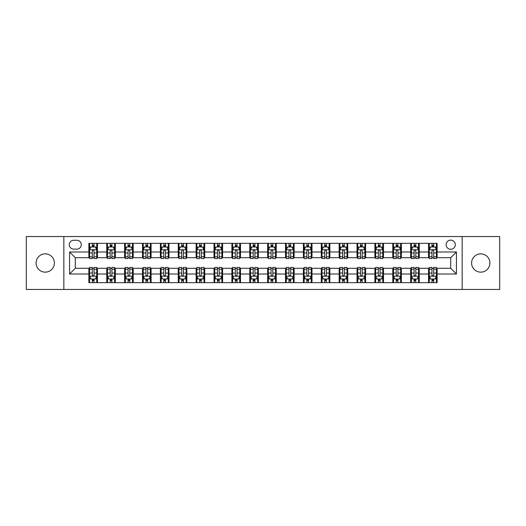 <?xml version="1.0" encoding="UTF-8"?>
<svg xmlns="http://www.w3.org/2000/svg" width="526" height="526" viewBox="0 0 526 526"><rect width="100%" height="100%" fill="white"/><g stroke="black" fill="none" stroke-linecap="round" stroke-linejoin="round"><path stroke-width="0.79" d="M480.751 253.848A9.152 9.152 0 0 0 471.598 263A9.152 9.152 0 0 0 480.751 272.152A9.152 9.152 0 0 0 489.903 263A9.152 9.152 0 0 0 480.751 253.848M45.249 253.848A9.152 9.152 0 0 0 36.097 263A9.152 9.152 0 0 0 45.249 272.152A9.152 9.152 0 0 0 54.402 263A9.152 9.152 0 0 0 45.249 253.848M450.716 240.119A4.576 4.576 0 0 0 446.14 244.695A4.576 4.576 0 0 0 450.716 249.271A4.576 4.576 0 0 0 455.292 244.695A4.576 4.576 0 0 0 450.716 240.119M462.157 289.458L499.7 289.458L499.7 236.542L462.157 236.542L462.157 289.458L63.843 289.458L63.843 236.542L26.3 236.542L26.3 289.458L63.843 289.458M73.712 249.127L76.855 249.127A4.432 4.432 0 0 0 81.293 244.695A4.432 4.432 0 0 0 76.855 240.257L73.712 240.257A4.432 4.432 0 0 0 69.281 244.695A4.432 4.432 0 0 0 73.712 249.127M462.157 236.542L63.843 236.542M88.874 274.013L69.563 274.013L69.563 251.987L88.874 251.987L88.874 257.707L75.284 257.707L75.284 268.293L88.874 268.293L88.874 282.666L437.126 282.666L437.126 268.293L450.716 268.293L450.716 257.707L437.126 257.707L437.126 251.987L456.437 251.987L456.437 274.013L437.126 274.013M437.126 251.987L437.126 243.334L88.874 243.334L88.874 251.987M428.545 243.334L428.545 257.707L429.262 257.707M431.977 257.707L433.694 257.707M436.416 257.707L437.126 257.707M428.545 257.707L418.538 257.707M410.668 243.334L410.668 257.707L411.385 257.707M414.1 257.707L415.816 257.707M410.668 257.707L400.661 257.707M392.79 243.334L392.79 257.707L393.507 257.707M396.223 257.707L397.939 257.707M392.79 257.707L382.783 257.707M374.913 243.334L374.913 257.707L375.63 257.707M378.345 257.707L380.061 257.707M374.913 257.707L364.899 257.707M357.036 243.334L357.036 257.707L357.752 257.707M360.468 257.707L362.184 257.707M357.036 257.707L347.022 257.707M339.158 243.334L339.158 257.707L339.875 257.707M342.59 257.707L344.306 257.707M339.158 257.707L329.144 257.707M321.281 243.334L321.281 257.707L321.997 257.707M324.713 257.707L326.429 257.707M321.281 257.707L311.267 257.707M303.403 243.334L303.403 257.707L304.12 257.707M306.836 257.707L308.552 257.707M303.403 257.707L293.39 257.707M285.526 243.334L285.526 257.707L286.243 257.707M288.958 257.707L290.674 257.707M285.526 257.707L275.512 257.707M267.649 243.334L267.649 257.707L268.365 257.707M271.081 257.707L272.797 257.707M267.649 257.707L257.635 257.707M249.771 243.334L249.771 257.707L250.488 257.707M253.203 257.707L254.919 257.707M249.771 257.707L239.757 257.707M231.894 243.334L231.894 257.707L232.61 257.707M235.326 257.707L237.042 257.707M231.894 257.707L221.88 257.707M214.016 243.334L214.016 257.707L214.733 257.707M217.448 257.707L219.164 257.707M214.016 257.707L204.003 257.707M196.139 243.334L196.139 257.707L196.855 257.707M199.571 257.707L201.287 257.707M196.139 257.707L186.125 257.707M178.261 243.334L178.261 257.707L178.978 257.707M181.694 257.707L183.41 257.707M178.261 257.707L168.248 257.707M160.384 243.334L160.384 257.707L161.101 257.707M163.816 257.707L165.532 257.707M160.384 257.707L150.37 257.707M142.507 243.334L142.507 257.707L143.217 257.707M145.939 257.707L147.655 257.707M142.507 257.707L132.493 257.707M124.629 243.334L124.629 257.707L125.339 257.707M128.061 257.707L129.777 257.707M124.629 257.707L114.615 257.707M106.752 243.334L106.752 257.707L107.462 257.707M110.184 257.707L111.9 257.707M106.752 257.707L96.738 257.707M88.874 257.707L89.584 257.707M92.306 257.707L94.022 257.707M88.874 268.293L89.584 268.293M92.306 268.293L94.022 268.293M96.738 268.293L97.455 268.293L97.455 282.666M107.462 268.293L97.455 268.293M110.184 268.293L111.9 268.293M114.615 268.293L115.332 268.293L115.332 282.666M125.339 268.293L115.332 268.293M128.061 268.293L129.777 268.293M132.493 268.293L133.209 268.293L133.209 282.666M143.217 268.293L133.209 268.293M145.939 268.293L147.655 268.293M150.37 268.293L151.087 268.293L151.087 282.666M161.101 268.293L151.087 268.293M163.816 268.293L165.532 268.293M168.248 268.293L168.964 268.293L168.964 282.666M178.978 268.293L168.964 268.293M181.694 268.293L183.41 268.293M186.125 268.293L186.842 268.293L186.842 282.666M196.855 268.293L186.842 268.293M199.571 268.293L201.287 268.293M204.003 268.293L204.719 268.293L204.719 282.666M214.733 268.293L204.719 268.293M217.448 268.293L219.164 268.293M221.88 268.293L222.597 268.293L222.597 282.666M232.61 268.293L222.597 268.293M235.326 268.293L237.042 268.293M239.757 268.293L240.474 268.293L240.474 282.666M250.488 268.293L240.474 268.293M253.203 268.293L254.919 268.293M257.635 268.293L258.351 268.293L258.351 282.666M268.365 268.293L258.351 268.293M271.081 268.293L272.797 268.293M275.512 268.293L276.229 268.293L276.229 282.666M286.243 268.293L276.229 268.293M288.958 268.293L290.674 268.293M293.39 268.293L294.106 268.293L294.106 282.666M304.12 268.293L294.106 268.293M306.836 268.293L308.552 268.293M311.267 268.293L311.984 268.293L311.984 282.666M321.997 268.293L311.984 268.293M324.713 268.293L326.429 268.293M329.144 268.293L329.861 268.293L329.861 282.666M339.875 268.293L329.861 268.293M342.59 268.293L344.306 268.293M347.022 268.293L347.739 268.293L347.739 282.666M357.752 268.293L347.739 268.293M360.468 268.293L362.184 268.293M364.899 268.293L365.616 268.293L365.616 282.666M375.63 268.293L365.616 268.293M378.345 268.293L380.061 268.293M382.783 268.293L383.493 268.293L383.493 282.666M393.507 268.293L383.493 268.293M396.223 268.293L397.939 268.293M400.661 268.293L401.371 268.293L401.371 282.666M411.385 268.293L401.371 268.293M414.1 268.293L415.816 268.293M418.538 268.293L419.248 268.293L419.248 282.666M429.262 268.293L419.248 268.293M431.977 268.293L433.694 268.293M436.416 268.293L437.126 268.293M97.455 243.334L97.455 257.707M88.874 246.911L89.584 246.911M92.306 246.911L94.022 246.911M96.738 246.911L97.455 246.911M88.874 279.089L89.584 279.089M92.306 279.089L94.022 279.089M96.738 279.089L97.455 279.089M106.752 268.293L106.752 282.666M115.332 243.334L115.332 257.707M106.752 246.911L107.462 246.911M110.184 246.911L111.9 246.911M114.615 246.911L115.332 246.911M106.752 279.089L107.462 279.089M110.184 279.089L111.9 279.089M114.615 279.089L115.332 279.089M124.629 268.293L124.629 282.666M124.629 279.089L125.339 279.089M128.061 279.089L129.777 279.089M132.493 279.089L133.209 279.089M133.209 243.334L133.209 257.707M124.629 246.911L125.339 246.911M128.061 246.911L129.777 246.911M132.493 246.911L133.209 246.911M142.507 268.293L142.507 282.666M142.507 279.089L143.217 279.089M145.939 279.089L147.655 279.089M150.37 279.089L151.087 279.089M151.087 243.334L151.087 257.707M142.507 246.911L143.217 246.911M145.939 246.911L147.655 246.911M150.37 246.911L151.087 246.911M160.384 268.293L160.384 282.666M160.384 279.089L161.101 279.089M163.816 279.089L165.532 279.089M168.248 279.089L168.964 279.089M168.964 243.334L168.964 257.707M160.384 246.911L161.101 246.911M163.816 246.911L165.532 246.911M168.248 246.911L168.964 246.911M178.261 268.293L178.261 282.666M178.261 279.089L178.978 279.089M181.694 279.089L183.41 279.089M186.125 279.089L186.842 279.089M186.842 243.334L186.842 257.707M178.261 246.911L178.978 246.911M181.694 246.911L183.41 246.911M186.125 246.911L186.842 246.911M196.139 268.293L196.139 282.666M196.139 279.089L196.855 279.089M199.571 279.089L201.287 279.089M204.003 279.089L204.719 279.089M204.719 243.334L204.719 257.707M196.139 246.911L196.855 246.911M199.571 246.911L201.287 246.911M204.003 246.911L204.719 246.911M214.016 268.293L214.016 282.666M214.016 279.089L214.733 279.089M217.448 279.089L219.164 279.089M221.88 279.089L222.597 279.089M222.597 243.334L222.597 257.707M214.016 246.911L214.733 246.911M217.448 246.911L219.164 246.911M221.88 246.911L222.597 246.911M231.894 268.293L231.894 282.666M231.894 279.089L232.61 279.089M235.326 279.089L237.042 279.089M239.757 279.089L240.474 279.089M240.474 243.334L240.474 257.707M231.894 246.911L232.61 246.911M235.326 246.911L237.042 246.911M239.757 246.911L240.474 246.911M249.771 268.293L249.771 282.666M249.771 279.089L250.488 279.089M253.203 279.089L254.919 279.089M257.635 279.089L258.351 279.089M258.351 243.334L258.351 257.707M249.771 246.911L250.488 246.911M253.203 246.911L254.919 246.911M257.635 246.911L258.351 246.911M267.649 268.293L267.649 282.666M267.649 279.089L268.365 279.089M271.081 279.089L272.797 279.089M275.512 279.089L276.229 279.089M276.229 243.334L276.229 257.707M267.649 246.911L268.365 246.911M271.081 246.911L272.797 246.911M275.512 246.911L276.229 246.911M285.526 268.293L285.526 282.666M285.526 279.089L286.243 279.089M288.958 279.089L290.674 279.089M293.39 279.089L294.106 279.089M294.106 243.334L294.106 257.707M285.526 246.911L286.243 246.911M288.958 246.911L290.674 246.911M293.39 246.911L294.106 246.911M303.403 268.293L303.403 282.666M303.403 279.089L304.12 279.089M306.836 279.089L308.552 279.089M311.267 279.089L311.984 279.089M311.984 243.334L311.984 257.707M303.403 246.911L304.12 246.911M306.836 246.911L308.552 246.911M311.267 246.911L311.984 246.911M321.281 268.293L321.281 282.666M321.281 279.089L321.997 279.089M324.713 279.089L326.429 279.089M329.144 279.089L329.861 279.089M329.861 243.334L329.861 257.707M321.281 246.911L321.997 246.911M324.713 246.911L326.429 246.911M329.144 246.911L329.861 246.911M339.158 268.293L339.158 282.666M339.158 279.089L339.875 279.089M342.59 279.089L344.306 279.089M347.022 279.089L347.739 279.089M347.739 243.334L347.739 257.707M339.158 246.911L339.875 246.911M342.59 246.911L344.306 246.911M347.022 246.911L347.739 246.911M357.036 268.293L357.036 282.666M357.036 279.089L357.752 279.089M360.468 279.089L362.184 279.089M364.899 279.089L365.616 279.089M365.616 243.334L365.616 257.707M357.036 246.911L357.752 246.911M360.468 246.911L362.184 246.911M364.899 246.911L365.616 246.911M374.913 268.293L374.913 282.666M374.913 279.089L375.63 279.089M378.345 279.089L380.061 279.089M382.783 279.089L383.493 279.089M383.493 243.334L383.493 257.707M374.913 246.911L375.63 246.911M378.345 246.911L380.061 246.911M382.783 246.911L383.493 246.911M392.79 268.293L392.79 282.666M392.79 279.089L393.507 279.089M396.223 279.089L397.939 279.089M400.661 279.089L401.371 279.089M401.371 243.334L401.371 257.707M392.79 246.911L393.507 246.911M396.223 246.911L397.939 246.911M400.661 246.911L401.371 246.911M410.668 268.293L410.668 282.666M410.668 279.089L411.385 279.089M414.1 279.089L415.816 279.089M418.538 279.089L419.248 279.089M419.248 243.334L419.248 257.707M410.668 246.911L411.385 246.911M414.1 246.911L415.816 246.911M418.538 246.911L419.248 246.911M428.545 268.293L428.545 282.666M428.545 279.089L429.262 279.089M431.977 279.089L433.694 279.089M436.416 279.089L437.126 279.089M428.545 246.911L429.262 246.911M431.977 246.911L433.694 246.911M436.416 246.911L437.126 246.911M75.284 257.707L69.563 251.987M75.284 268.293L69.563 274.013M456.437 251.987L450.716 257.707M456.437 274.013L450.716 268.293M94.022 245.195L92.306 245.195M96.738 256.773L94.022 256.773L94.022 258.568L96.738 258.568L96.738 249.843L95.305 246.983L91.018 246.983L89.584 249.843L89.584 258.568L92.306 258.568L92.306 256.773L89.584 256.773M89.584 249.843L89.584 243.334M96.738 249.843L96.738 243.334M92.306 246.983L92.306 243.334M94.022 243.334L94.022 246.983M94.022 256.773L94.022 250.915C93.45 249.811 92.878 249.811 92.306 250.915L92.306 256.773M92.306 280.805L94.022 280.805M89.584 269.227L92.306 269.227L92.306 267.432L89.584 267.432L89.584 276.157L91.018 279.017L95.305 279.017L96.738 276.157L96.738 267.432L94.022 267.432L94.022 269.227L96.738 269.227M96.738 276.157L96.738 282.666M89.584 276.157L89.584 282.666M94.022 279.017L94.022 282.666M92.306 282.666L92.306 279.017M92.306 269.227L92.306 275.085C92.878 276.189 93.45 276.189 94.022 275.085L94.022 269.227M111.9 245.195L110.184 245.195M114.615 256.773L111.9 256.773L111.9 258.568L114.615 258.568L114.615 249.843L113.189 246.983L108.895 246.983L107.462 249.843L107.462 258.568L110.184 258.568L110.184 256.773L107.462 256.773M107.462 249.843L107.462 243.334M114.615 249.843L114.615 243.334M110.184 246.983L110.184 243.334M111.9 243.334L111.9 246.983M111.9 256.773L111.9 250.915C111.328 249.811 110.756 249.811 110.184 250.915L110.184 256.773M129.777 245.195L128.061 245.195M132.493 256.773L129.777 256.773L129.777 258.568L132.493 258.568L132.493 249.843L131.066 246.983L126.773 246.983L125.339 249.843L125.339 258.568L128.061 258.568L128.061 256.773L125.339 256.773M125.339 249.843L125.339 243.334M132.493 249.843L132.493 243.334M128.061 246.983L128.061 243.334M129.777 243.334L129.777 246.983M129.777 256.773L129.777 250.915C129.205 249.811 128.633 249.811 128.061 250.915L128.061 256.773M147.655 245.195L145.939 245.195M150.37 256.773L147.655 256.773L147.655 258.568L150.37 258.568L150.37 249.843L148.943 246.983L144.65 246.983L143.217 249.843L143.217 258.568L145.939 258.568L145.939 256.773L143.217 256.773M143.217 249.843L143.217 243.334M150.37 249.843L150.37 243.334M145.939 246.983L145.939 243.334M147.655 243.334L147.655 246.983M147.655 256.773L147.655 250.915C147.083 249.811 146.511 249.811 145.939 250.915L145.939 256.773M110.184 280.805L111.9 280.805M107.462 269.227L110.184 269.227L110.184 267.432L107.462 267.432L107.462 276.157L108.895 279.017L113.189 279.017L114.615 276.157L114.615 267.432L111.9 267.432L111.9 269.227L114.615 269.227M114.615 276.157L114.615 282.666M107.462 276.157L107.462 282.666M111.9 279.017L111.9 282.666M110.184 282.666L110.184 279.017M110.184 269.227L110.184 275.085C110.756 276.189 111.328 276.189 111.9 275.085L111.9 269.227M128.061 280.805L129.777 280.805M125.339 269.227L128.061 269.227L128.061 267.432L125.339 267.432L125.339 276.157L126.773 279.017L131.066 279.017L132.493 276.157L132.493 267.432L129.777 267.432L129.777 269.227L132.493 269.227M132.493 276.157L132.493 282.666M125.339 276.157L125.339 282.666M129.777 279.017L129.777 282.666M128.061 282.666L128.061 279.017M128.061 269.227L128.061 275.085C128.633 276.189 129.205 276.189 129.777 275.085L129.777 269.227M145.939 280.805L147.655 280.805M143.217 269.227L145.939 269.227L145.939 267.432L143.217 267.432L143.217 276.157L144.65 279.017L148.943 279.017L150.37 276.157L150.37 267.432L147.655 267.432L147.655 269.227L150.37 269.227M150.37 276.157L150.37 282.666M143.217 276.157L143.217 282.666M147.655 279.017L147.655 282.666M145.939 282.666L145.939 279.017M145.939 269.227L145.939 275.085C146.511 276.189 147.083 276.189 147.655 275.085L147.655 269.227M165.532 245.195L163.816 245.195M168.248 256.773L165.532 256.773L165.532 258.568L168.248 258.568L168.248 249.843L166.821 246.983L162.527 246.983L161.101 249.843L161.101 258.568L163.816 258.568L163.816 256.773L161.101 256.773M161.101 249.843L161.101 243.334M168.248 249.843L168.248 243.334M163.816 246.983L163.816 243.334M165.532 243.334L165.532 246.983M165.532 256.773L165.532 250.915C164.96 249.811 164.388 249.811 163.816 250.915L163.816 256.773M163.816 280.805L165.532 280.805M161.101 269.227L163.816 269.227L163.816 267.432L161.101 267.432L161.101 276.157L162.527 279.017L166.821 279.017L168.248 276.157L168.248 267.432L165.532 267.432L165.532 269.227L168.248 269.227M168.248 276.157L168.248 282.666M161.101 276.157L161.101 282.666M165.532 279.017L165.532 282.666M163.816 282.666L163.816 279.017M163.816 269.227L163.816 275.085C164.388 276.189 164.96 276.189 165.532 275.085L165.532 269.227M183.41 245.195L181.694 245.195M186.125 256.773L183.41 256.773L183.41 258.568L186.125 258.568L186.125 249.843L184.698 246.983L180.405 246.983L178.978 249.843L178.978 258.568L181.694 258.568L181.694 256.773L178.978 256.773M178.978 249.843L178.978 243.334M186.125 249.843L186.125 243.334M181.694 246.983L181.694 243.334M183.41 243.334L183.41 246.983M183.41 256.773L183.41 250.915C182.838 249.811 182.266 249.811 181.694 250.915L181.694 256.773M201.287 245.195L199.571 245.195M204.003 256.773L201.287 256.773L201.287 258.568L204.003 258.568L204.003 249.843L202.576 246.983L198.282 246.983L196.855 249.843L196.855 258.568L199.571 258.568L199.571 256.773L196.855 256.773M196.855 249.843L196.855 243.334M204.003 249.843L204.003 243.334M199.571 246.983L199.571 243.334M201.287 243.334L201.287 246.983M201.287 256.773L201.287 250.915C200.715 249.811 200.143 249.811 199.571 250.915L199.571 256.773M219.164 245.195L217.448 245.195M221.88 256.773L219.164 256.773L219.164 258.568L221.88 258.568L221.88 249.843L220.453 246.983L216.16 246.983L214.733 249.843L214.733 258.568L217.448 258.568L217.448 256.773L214.733 256.773M214.733 249.843L214.733 243.334M221.88 249.843L221.88 243.334M217.448 246.983L217.448 243.334M219.164 243.334L219.164 246.983M219.164 256.773L219.164 250.915C218.592 249.811 218.02 249.811 217.448 250.915L217.448 256.773M237.042 245.195L235.326 245.195M239.757 256.773L237.042 256.773L237.042 258.568L239.757 258.568L239.757 249.843L238.331 246.983L234.037 246.983L232.61 249.843L232.61 258.568L235.326 258.568L235.326 256.773L232.61 256.773M232.61 249.843L232.61 243.334M239.757 249.843L239.757 243.334M235.326 246.983L235.326 243.334M237.042 243.334L237.042 246.983M237.042 256.773L237.042 250.915C236.47 249.811 235.898 249.811 235.326 250.915L235.326 256.773M254.919 245.195L253.203 245.195M257.635 256.773L254.919 256.773L254.919 258.568L257.635 258.568L257.635 249.843L256.208 246.983L251.915 246.983L250.488 249.843L250.488 258.568L253.203 258.568L253.203 256.773L250.488 256.773M250.488 249.843L250.488 243.334M257.635 249.843L257.635 243.334M253.203 246.983L253.203 243.334M254.919 243.334L254.919 246.983M254.919 256.773L254.919 250.915C254.347 249.811 253.775 249.811 253.203 250.915L253.203 256.773M181.694 280.805L183.41 280.805M178.978 269.227L181.694 269.227L181.694 267.432L178.978 267.432L178.978 276.157L180.405 279.017L184.698 279.017L186.125 276.157L186.125 267.432L183.41 267.432L183.41 269.227L186.125 269.227M186.125 276.157L186.125 282.666M178.978 276.157L178.978 282.666M183.41 279.017L183.41 282.666M181.694 282.666L181.694 279.017M181.694 269.227L181.694 275.085C182.266 276.189 182.838 276.189 183.41 275.085L183.41 269.227M199.571 280.805L201.287 280.805M196.855 269.227L199.571 269.227L199.571 267.432L196.855 267.432L196.855 276.157L198.282 279.017L202.576 279.017L204.003 276.157L204.003 267.432L201.287 267.432L201.287 269.227L204.003 269.227M204.003 276.157L204.003 282.666M196.855 276.157L196.855 282.666M201.287 279.017L201.287 282.666M199.571 282.666L199.571 279.017M199.571 269.227L199.571 275.085C200.143 276.189 200.715 276.189 201.287 275.085L201.287 269.227M217.448 280.805L219.164 280.805M214.733 269.227L217.448 269.227L217.448 267.432L214.733 267.432L214.733 276.157L216.16 279.017L220.453 279.017L221.88 276.157L221.88 267.432L219.164 267.432L219.164 269.227L221.88 269.227M221.88 276.157L221.88 282.666M214.733 276.157L214.733 282.666M219.164 279.017L219.164 282.666M217.448 282.666L217.448 279.017M217.448 269.227L217.448 275.085C218.02 276.189 218.592 276.189 219.164 275.085L219.164 269.227M235.326 280.805L237.042 280.805M232.61 269.227L235.326 269.227L235.326 267.432L232.61 267.432L232.61 276.157L234.037 279.017L238.331 279.017L239.757 276.157L239.757 267.432L237.042 267.432L237.042 269.227L239.757 269.227M239.757 276.157L239.757 282.666M232.61 276.157L232.61 282.666M237.042 279.017L237.042 282.666M235.326 282.666L235.326 279.017M235.326 269.227L235.326 275.085C235.898 276.189 236.47 276.189 237.042 275.085L237.042 269.227M253.203 280.805L254.919 280.805M250.488 269.227L253.203 269.227L253.203 267.432L250.488 267.432L250.488 276.157L251.915 279.017L256.208 279.017L257.635 276.157L257.635 267.432L254.919 267.432L254.919 269.227L257.635 269.227M257.635 276.157L257.635 282.666M250.488 276.157L250.488 282.666M254.919 279.017L254.919 282.666M253.203 282.666L253.203 279.017M253.203 269.227L253.203 275.085C253.775 276.189 254.347 276.189 254.919 275.085L254.919 269.227M272.797 245.195L271.081 245.195M275.512 256.773L272.797 256.773L272.797 258.568L275.512 258.568L275.512 249.843L274.085 246.983L269.792 246.983L268.365 249.843L268.365 258.568L271.081 258.568L271.081 256.773L268.365 256.773M268.365 249.843L268.365 243.334M275.512 249.843L275.512 243.334M271.081 246.983L271.081 243.334M272.797 243.334L272.797 246.983M272.797 256.773L272.797 250.915C272.225 249.811 271.653 249.811 271.081 250.915L271.081 256.773M271.081 280.805L272.797 280.805M268.365 269.227L271.081 269.227L271.081 267.432L268.365 267.432L268.365 276.157L269.792 279.017L274.085 279.017L275.512 276.157L275.512 267.432L272.797 267.432L272.797 269.227L275.512 269.227M275.512 276.157L275.512 282.666M268.365 276.157L268.365 282.666M272.797 279.017L272.797 282.666M271.081 282.666L271.081 279.017M271.081 269.227L271.081 275.085C271.653 276.189 272.225 276.189 272.797 275.085L272.797 269.227M290.674 245.195L288.958 245.195M293.39 256.773L290.674 256.773L290.674 258.568L293.39 258.568L293.39 249.843L291.963 246.983L287.669 246.983L286.243 249.843L286.243 258.568L288.958 258.568L288.958 256.773L286.243 256.773M286.243 249.843L286.243 243.334M293.39 249.843L293.39 243.334M288.958 246.983L288.958 243.334M290.674 243.334L290.674 246.983M290.674 256.773L290.674 250.915C290.102 249.811 289.53 249.811 288.958 250.915L288.958 256.773M288.958 280.805L290.674 280.805M286.243 269.227L288.958 269.227L288.958 267.432L286.243 267.432L286.243 276.157L287.669 279.017L291.963 279.017L293.39 276.157L293.39 267.432L290.674 267.432L290.674 269.227L293.39 269.227M293.39 276.157L293.39 282.666M286.243 276.157L286.243 282.666M290.674 279.017L290.674 282.666M288.958 282.666L288.958 279.017M288.958 269.227L288.958 275.085C289.53 276.189 290.102 276.189 290.674 275.085L290.674 269.227M308.552 245.195L306.836 245.195M311.267 256.773L308.552 256.773L308.552 258.568L311.267 258.568L311.267 249.843L309.84 246.983L305.547 246.983L304.12 249.843L304.12 258.568L306.836 258.568L306.836 256.773L304.12 256.773M304.12 249.843L304.12 243.334M311.267 249.843L311.267 243.334M306.836 246.983L306.836 243.334M308.552 243.334L308.552 246.983M308.552 256.773L308.552 250.915C307.98 249.811 307.408 249.811 306.836 250.915L306.836 256.773M306.836 280.805L308.552 280.805M304.12 269.227L306.836 269.227L306.836 267.432L304.12 267.432L304.12 276.157L305.547 279.017L309.84 279.017L311.267 276.157L311.267 267.432L308.552 267.432L308.552 269.227L311.267 269.227M311.267 276.157L311.267 282.666M304.12 276.157L304.12 282.666M308.552 279.017L308.552 282.666M306.836 282.666L306.836 279.017M306.836 269.227L306.836 275.085C307.408 276.189 307.98 276.189 308.552 275.085L308.552 269.227M326.429 245.195L324.713 245.195M329.144 256.773L326.429 256.773L326.429 258.568L329.144 258.568L329.144 249.843L327.718 246.983L323.424 246.983L321.997 249.843L321.997 258.568L324.713 258.568L324.713 256.773L321.997 256.773M321.997 249.843L321.997 243.334M329.144 249.843L329.144 243.334M324.713 246.983L324.713 243.334M326.429 243.334L326.429 246.983M326.429 256.773L326.429 250.915C325.857 249.811 325.285 249.811 324.713 250.915L324.713 256.773M324.713 280.805L326.429 280.805M321.997 269.227L324.713 269.227L324.713 267.432L321.997 267.432L321.997 276.157L323.424 279.017L327.718 279.017L329.144 276.157L329.144 267.432L326.429 267.432L326.429 269.227L329.144 269.227M329.144 276.157L329.144 282.666M321.997 276.157L321.997 282.666M326.429 279.017L326.429 282.666M324.713 282.666L324.713 279.017M324.713 269.227L324.713 275.085C325.285 276.189 325.857 276.189 326.429 275.085L326.429 269.227M344.306 245.195L342.59 245.195M347.022 256.773L344.306 256.773L344.306 258.568L347.022 258.568L347.022 249.843L345.595 246.983L341.302 246.983L339.875 249.843L339.875 258.568L342.59 258.568L342.59 256.773L339.875 256.773M339.875 249.843L339.875 243.334M347.022 249.843L347.022 243.334M342.59 246.983L342.59 243.334M344.306 243.334L344.306 246.983M344.306 256.773L344.306 250.915C343.734 249.811 343.162 249.811 342.59 250.915L342.59 256.773M342.59 280.805L344.306 280.805M339.875 269.227L342.59 269.227L342.59 267.432L339.875 267.432L339.875 276.157L341.302 279.017L345.595 279.017L347.022 276.157L347.022 267.432L344.306 267.432L344.306 269.227L347.022 269.227M347.022 276.157L347.022 282.666M339.875 276.157L339.875 282.666M344.306 279.017L344.306 282.666M342.59 282.666L342.59 279.017M342.59 269.227L342.59 275.085C343.162 276.189 343.734 276.189 344.306 275.085L344.306 269.227M362.184 245.195L360.468 245.195M364.899 256.773L362.184 256.773L362.184 258.568L364.899 258.568L364.899 249.843L363.473 246.983L359.179 246.983L357.752 249.843L357.752 258.568L360.468 258.568L360.468 256.773L357.752 256.773M357.752 249.843L357.752 243.334M364.899 249.843L364.899 243.334M360.468 246.983L360.468 243.334M362.184 243.334L362.184 246.983M362.184 256.773L362.184 250.915C361.612 249.811 361.04 249.811 360.468 250.915L360.468 256.773M360.468 280.805L362.184 280.805M357.752 269.227L360.468 269.227L360.468 267.432L357.752 267.432L357.752 276.157L359.179 279.017L363.473 279.017L364.899 276.157L364.899 267.432L362.184 267.432L362.184 269.227L364.899 269.227M364.899 276.157L364.899 282.666M357.752 276.157L357.752 282.666M362.184 279.017L362.184 282.666M360.468 282.666L360.468 279.017M360.468 269.227L360.468 275.085C361.04 276.189 361.612 276.189 362.184 275.085L362.184 269.227M380.061 245.195L378.345 245.195M382.783 256.773L380.061 256.773L380.061 258.568L382.783 258.568L382.783 249.843L381.35 246.983L377.057 246.983L375.63 249.843L375.63 258.568L378.345 258.568L378.345 256.773L375.63 256.773M375.63 249.843L375.63 243.334M382.783 249.843L382.783 243.334M378.345 246.983L378.345 243.334M380.061 243.334L380.061 246.983M380.061 256.773L380.061 250.915C379.489 249.811 378.917 249.811 378.345 250.915L378.345 256.773M397.939 245.195L396.223 245.195M400.661 256.773L397.939 256.773L397.939 258.568L400.661 258.568L400.661 249.843L399.227 246.983L394.934 246.983L393.507 249.843L393.507 258.568L396.223 258.568L396.223 256.773L393.507 256.773M393.507 249.843L393.507 243.334M400.661 249.843L400.661 243.334M396.223 246.983L396.223 243.334M397.939 243.334L397.939 246.983M397.939 256.773L397.939 250.915C397.367 249.811 396.795 249.811 396.223 250.915L396.223 256.773M415.816 245.195L414.1 245.195M418.538 256.773L415.816 256.773L415.816 258.568L418.538 258.568L418.538 249.843L417.105 246.983L412.811 246.983L411.385 249.843L411.385 258.568L414.1 258.568L414.1 256.773L411.385 256.773M411.385 249.843L411.385 243.334M418.538 249.843L418.538 243.334M414.1 246.983L414.1 243.334M415.816 243.334L415.816 246.983M415.816 256.773L415.816 250.915C415.244 249.811 414.672 249.811 414.1 250.915L414.1 256.773M433.694 245.195L431.977 245.195M436.416 256.773L433.694 256.773L433.694 258.568L436.416 258.568L436.416 249.843L434.982 246.983L430.695 246.983L429.262 249.843L429.262 258.568L431.977 258.568L431.977 256.773L429.262 256.773M429.262 249.843L429.262 243.334M436.416 249.843L436.416 243.334M431.977 246.983L431.977 243.334M433.694 243.334L433.694 246.983M433.694 256.773L433.694 250.915C433.122 249.811 432.55 249.811 431.977 250.915L431.977 256.773M378.345 280.805L380.061 280.805M375.63 269.227L378.345 269.227L378.345 267.432L375.63 267.432L375.63 276.157L377.057 279.017L381.35 279.017L382.783 276.157L382.783 267.432L380.061 267.432L380.061 269.227L382.783 269.227M382.783 276.157L382.783 282.666M375.63 276.157L375.63 282.666M380.061 279.017L380.061 282.666M378.345 282.666L378.345 279.017M378.345 269.227L378.345 275.085C378.917 276.189 379.489 276.189 380.061 275.085L380.061 269.227M396.223 280.805L397.939 280.805M393.507 269.227L396.223 269.227L396.223 267.432L393.507 267.432L393.507 276.157L394.934 279.017L399.227 279.017L400.661 276.157L400.661 267.432L397.939 267.432L397.939 269.227L400.661 269.227M400.661 276.157L400.661 282.666M393.507 276.157L393.507 282.666M397.939 279.017L397.939 282.666M396.223 282.666L396.223 279.017M396.223 269.227L396.223 275.085C396.795 276.189 397.367 276.189 397.939 275.085L397.939 269.227M414.1 280.805L415.816 280.805M411.385 269.227L414.1 269.227L414.1 267.432L411.385 267.432L411.385 276.157L412.811 279.017L417.105 279.017L418.538 276.157L418.538 267.432L415.816 267.432L415.816 269.227L418.538 269.227M418.538 276.157L418.538 282.666M411.385 276.157L411.385 282.666M415.816 279.017L415.816 282.666M414.1 282.666L414.1 279.017M414.1 269.227L414.1 275.085C414.672 276.189 415.244 276.189 415.816 275.085L415.816 269.227M431.977 280.805L433.694 280.805M429.262 269.227L431.977 269.227L431.977 267.432L429.262 267.432L429.262 276.157L430.695 279.017L434.982 279.017L436.416 276.157L436.416 267.432L433.694 267.432L433.694 269.227L436.416 269.227M436.416 276.157L436.416 282.666M429.262 276.157L429.262 282.666M433.694 279.017L433.694 282.666M431.977 282.666L431.977 279.017M431.977 269.227L431.977 275.085C432.55 276.189 433.122 276.189 433.694 275.085L433.694 269.227M106.752 274.013L97.455 274.013M106.752 251.987L97.455 251.987M124.629 251.987L115.332 251.987M124.629 274.013L115.332 274.013M142.507 251.987L133.209 251.987M142.507 274.013L133.209 274.013M160.384 251.987L151.087 251.987M160.384 274.013L151.087 274.013M178.261 251.987L168.964 251.987M178.261 274.013L168.964 274.013M196.139 251.987L186.842 251.987M196.139 274.013L186.842 274.013M214.016 251.987L204.719 251.987M214.016 274.013L204.719 274.013M231.894 251.987L222.597 251.987M231.894 274.013L222.597 274.013M249.771 251.987L240.474 251.987M249.771 274.013L240.474 274.013M267.649 251.987L258.351 251.987M267.649 274.013L258.351 274.013M285.526 251.987L276.229 251.987M285.526 274.013L276.229 274.013M303.403 251.987L294.106 251.987M303.403 274.013L294.106 274.013M321.281 251.987L311.984 251.987M321.281 274.013L311.984 274.013M339.158 251.987L329.861 251.987M339.158 274.013L329.861 274.013M357.036 251.987L347.739 251.987M357.036 274.013L347.739 274.013M374.913 251.987L365.616 251.987M374.913 274.013L365.616 274.013M392.79 251.987L383.493 251.987M392.79 274.013L383.493 274.013M410.668 251.987L401.371 251.987M410.668 274.013L401.371 274.013M428.545 251.987L419.248 251.987M428.545 274.013L419.248 274.013M96.705 249.771L89.624 249.771M89.584 247.154L90.932 247.154M95.397 247.154L96.738 247.154M92.306 252.94L89.584 252.94M96.738 252.94L94.022 252.94M94.022 246.102L92.306 246.102M89.624 276.229L96.705 276.229M96.738 278.846L95.397 278.846M90.932 278.846L89.584 278.846M94.022 273.06L96.738 273.06M89.584 273.06L92.306 273.06M92.306 279.898L94.022 279.898M114.583 249.771L107.501 249.771M107.462 247.154L108.81 247.154M113.274 247.154L114.615 247.154M110.184 252.94L107.462 252.94M114.615 252.94L111.9 252.94M111.9 246.102L110.184 246.102M132.46 249.771L125.379 249.771M125.339 247.154L126.687 247.154M131.152 247.154L132.493 247.154M128.061 252.94L125.339 252.94M132.493 252.94L129.777 252.94M129.777 246.102L128.061 246.102M150.337 249.771L143.256 249.771M143.217 247.154L144.565 247.154M149.029 247.154L150.37 247.154M145.939 252.94L143.217 252.94M150.37 252.94L147.655 252.94M147.655 246.102L145.939 246.102M107.501 276.229L114.583 276.229M114.615 278.846L113.274 278.846M108.81 278.846L107.462 278.846M111.9 273.06L114.615 273.06M107.462 273.06L110.184 273.06M110.184 279.898L111.9 279.898M125.379 276.229L132.46 276.229M132.493 278.846L131.152 278.846M126.687 278.846L125.339 278.846M129.777 273.06L132.493 273.06M125.339 273.06L128.061 273.06M128.061 279.898L129.777 279.898M143.256 276.229L150.337 276.229M150.37 278.846L149.029 278.846M144.565 278.846L143.217 278.846M147.655 273.06L150.37 273.06M143.217 273.06L145.939 273.06M145.939 279.898L147.655 279.898M168.215 249.771L161.134 249.771M161.101 247.154L162.442 247.154M166.906 247.154L168.248 247.154M163.816 252.94L161.101 252.94M168.248 252.94L165.532 252.94M165.532 246.102L163.816 246.102M161.134 276.229L168.215 276.229M168.248 278.846L166.906 278.846M162.442 278.846L161.101 278.846M165.532 273.06L168.248 273.06M161.101 273.06L163.816 273.06M163.816 279.898L165.532 279.898M186.092 249.771L179.011 249.771M178.978 247.154L180.319 247.154M184.784 247.154L186.125 247.154M181.694 252.94L178.978 252.94M186.125 252.94L183.41 252.94M183.41 246.102L181.694 246.102M203.97 249.771L196.888 249.771M196.855 247.154L198.197 247.154M202.661 247.154L204.003 247.154M199.571 252.94L196.855 252.94M204.003 252.94L201.287 252.94M201.287 246.102L199.571 246.102M221.847 249.771L214.766 249.771M214.733 247.154L216.074 247.154M220.539 247.154L221.88 247.154M217.448 252.94L214.733 252.94M221.88 252.94L219.164 252.94M219.164 246.102L217.448 246.102M239.725 249.771L232.643 249.771M232.61 247.154L233.952 247.154M238.416 247.154L239.757 247.154M235.326 252.94L232.61 252.94M239.757 252.94L237.042 252.94M237.042 246.102L235.326 246.102M257.602 249.771L250.521 249.771M250.488 247.154L251.829 247.154M256.293 247.154L257.635 247.154M253.203 252.94L250.488 252.94M257.635 252.94L254.919 252.94M254.919 246.102L253.203 246.102M179.011 276.229L186.092 276.229M186.125 278.846L184.784 278.846M180.319 278.846L178.978 278.846M183.41 273.06L186.125 273.06M178.978 273.06L181.694 273.06M181.694 279.898L183.41 279.898M196.888 276.229L203.97 276.229M204.003 278.846L202.661 278.846M198.197 278.846L196.855 278.846M201.287 273.06L204.003 273.06M196.855 273.06L199.571 273.06M199.571 279.898L201.287 279.898M214.766 276.229L221.847 276.229M221.88 278.846L220.539 278.846M216.074 278.846L214.733 278.846M219.164 273.06L221.88 273.06M214.733 273.06L217.448 273.06M217.448 279.898L219.164 279.898M232.643 276.229L239.725 276.229M239.757 278.846L238.416 278.846M233.952 278.846L232.61 278.846M237.042 273.06L239.757 273.06M232.61 273.06L235.326 273.06M235.326 279.898L237.042 279.898M250.521 276.229L257.602 276.229M257.635 278.846L256.293 278.846M251.829 278.846L250.488 278.846M254.919 273.06L257.635 273.06M250.488 273.06L253.203 273.06M253.203 279.898L254.919 279.898M275.479 249.771L268.398 249.771M268.365 247.154L269.707 247.154M274.171 247.154L275.512 247.154M271.081 252.94L268.365 252.94M275.512 252.94L272.797 252.94M272.797 246.102L271.081 246.102M268.398 276.229L275.479 276.229M275.512 278.846L274.171 278.846M269.707 278.846L268.365 278.846M272.797 273.06L275.512 273.06M268.365 273.06L271.081 273.06M271.081 279.898L272.797 279.898M293.357 249.771L286.275 249.771M286.243 247.154L287.584 247.154M292.048 247.154L293.39 247.154M288.958 252.94L286.243 252.94M293.39 252.94L290.674 252.94M290.674 246.102L288.958 246.102M286.275 276.229L293.357 276.229M293.39 278.846L292.048 278.846M287.584 278.846L286.243 278.846M290.674 273.06L293.39 273.06M286.243 273.06L288.958 273.06M288.958 279.898L290.674 279.898M311.234 249.771L304.153 249.771M304.12 247.154L305.461 247.154M309.926 247.154L311.267 247.154M306.836 252.94L304.12 252.94M311.267 252.94L308.552 252.94M308.552 246.102L306.836 246.102M304.153 276.229L311.234 276.229M311.267 278.846L309.926 278.846M305.461 278.846L304.12 278.846M308.552 273.06L311.267 273.06M304.12 273.06L306.836 273.06M306.836 279.898L308.552 279.898M329.112 249.771L322.03 249.771M321.997 247.154L323.339 247.154M327.803 247.154L329.144 247.154M324.713 252.94L321.997 252.94M329.144 252.94L326.429 252.94M326.429 246.102L324.713 246.102M322.03 276.229L329.112 276.229M329.144 278.846L327.803 278.846M323.339 278.846L321.997 278.846M326.429 273.06L329.144 273.06M321.997 273.06L324.713 273.06M324.713 279.898L326.429 279.898M346.989 249.771L339.908 249.771M339.875 247.154L341.216 247.154M345.681 247.154L347.022 247.154M342.59 252.94L339.875 252.94M347.022 252.94L344.306 252.94M344.306 246.102L342.59 246.102M339.908 276.229L346.989 276.229M347.022 278.846L345.681 278.846M341.216 278.846L339.875 278.846M344.306 273.06L347.022 273.06M339.875 273.06L342.59 273.06M342.59 279.898L344.306 279.898M364.866 249.771L357.785 249.771M357.752 247.154L359.094 247.154M363.558 247.154L364.899 247.154M360.468 252.94L357.752 252.94M364.899 252.94L362.184 252.94M362.184 246.102L360.468 246.102M357.785 276.229L364.866 276.229M364.899 278.846L363.558 278.846M359.094 278.846L357.752 278.846M362.184 273.06L364.899 273.06M357.752 273.06L360.468 273.06M360.468 279.898L362.184 279.898M382.744 249.771L375.663 249.771M375.63 247.154L376.971 247.154M381.435 247.154L382.783 247.154M378.345 252.94L375.63 252.94M382.783 252.94L380.061 252.94M380.061 246.102L378.345 246.102M400.621 249.771L393.54 249.771M393.507 247.154L394.848 247.154M399.313 247.154L400.661 247.154M396.223 252.94L393.507 252.94M400.661 252.94L397.939 252.94M397.939 246.102L396.223 246.102M418.499 249.771L411.417 249.771M411.385 247.154L412.726 247.154M417.19 247.154L418.538 247.154M414.1 252.94L411.385 252.94M418.538 252.94L415.816 252.94M415.816 246.102L414.1 246.102M436.376 249.771L429.295 249.771M429.262 247.154L430.603 247.154M435.068 247.154L436.416 247.154M431.977 252.94L429.262 252.94M436.416 252.94L433.694 252.94M433.694 246.102L431.977 246.102M375.663 276.229L382.744 276.229M382.783 278.846L381.435 278.846M376.971 278.846L375.63 278.846M380.061 273.06L382.783 273.06M375.63 273.06L378.345 273.06M378.345 279.898L380.061 279.898M393.54 276.229L400.621 276.229M400.661 278.846L399.313 278.846M394.848 278.846L393.507 278.846M397.939 273.06L400.661 273.06M393.507 273.06L396.223 273.06M396.223 279.898L397.939 279.898M411.417 276.229L418.499 276.229M418.538 278.846L417.19 278.846M412.726 278.846L411.385 278.846M415.816 273.06L418.538 273.06M411.385 273.06L414.1 273.06M414.1 279.898L415.816 279.898M429.295 276.229L436.376 276.229M436.416 278.846L435.068 278.846M430.603 278.846L429.262 278.846M433.694 273.06L436.416 273.06M429.262 273.06L431.977 273.06M431.977 279.898L433.694 279.898"/></g></svg>
